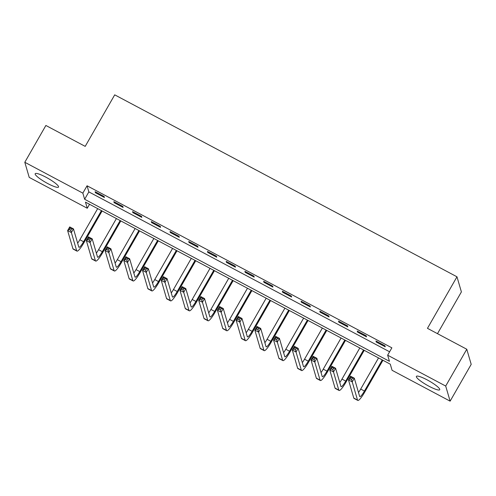 <?xml version="1.0" encoding="UTF-8"?>
<svg xmlns="http://www.w3.org/2000/svg" width="496" height="496" viewBox="0 0 496 496"><rect width="100%" height="100%" fill="white"/><g stroke="black" fill="none" stroke-linecap="round" stroke-linejoin="round"><path stroke-width="0.74" d="M45.923 177.202A13.442 2.337 29.8 0 1 58.522 187.066A13.442 2.337 29.8 0 1 47.79 183.576A13.442 2.337 29.8 0 1 35.191 173.705A13.442 2.337 29.8 0 1 45.923 177.202M427.13 379.868A13.442 2.337 29.8 0 1 439.723 389.732A13.442 2.337 29.8 0 1 428.997 386.241A13.442 2.337 29.8 0 1 416.398 376.371A13.442 2.337 29.8 0 1 427.13 379.868M437.484 333.665L461.398 291.915L456.977 276.799L114.712 94.841L85.2 146.376L45.88 125.469L24.8 162.279L82.844 193.136L84.636 199.262L389.447 361.317L387.655 355.192L445.699 386.049L450.12 401.159L392.076 370.301L390.284 364.176L85.473 202.126L87.265 208.252L29.221 177.394L24.8 162.279M456.977 276.799L427.459 328.333L466.779 349.24L471.2 364.349L450.12 401.159M89.534 204.284L87.265 208.252M387.655 355.192L391.871 347.826L87.06 185.777L88.852 191.902L389.602 351.794M384.952 345.786L375.962 341.006L376.266 342.029L385.249 346.809L384.952 345.786M366.228 335.829L357.238 331.055L357.542 332.072L366.525 336.852L366.228 335.829M347.504 325.878L338.52 321.098L338.818 322.121L347.801 326.901L347.504 325.878M328.78 315.921L319.796 311.147L320.094 312.164L329.077 316.944L328.78 315.921M310.056 305.97L301.072 301.19L301.37 302.213L310.36 306.993L310.056 305.97M291.332 296.013L282.348 291.239L282.646 292.256L291.636 297.036L291.332 296.013M272.614 286.062L263.624 281.282L263.922 282.305L272.912 287.085L272.614 286.062M253.89 276.105L244.9 271.331L245.198 272.354L254.188 277.128L253.89 276.105M235.166 266.154L226.176 261.373L226.474 262.396L235.464 267.177L235.166 266.154M216.442 256.196L207.452 251.422L207.756 252.445L216.74 257.219L216.442 256.196M197.718 246.245L188.734 241.465L189.032 242.488L198.016 247.268L197.718 246.245M178.994 236.288L170.01 231.514L170.308 232.537L179.292 237.311L178.994 236.288M160.27 226.337L151.286 221.557L151.584 222.58L160.568 227.36L160.27 226.337M141.546 216.38L132.562 211.606L132.86 212.629L141.85 217.403L141.546 216.38M122.828 206.429L113.838 201.649L114.136 202.672L123.126 207.452L122.828 206.429M104.104 196.472L95.114 191.698L95.412 192.721L104.402 197.495L104.104 196.472M466.779 349.24L445.699 386.049M87.06 185.777L82.844 193.136M88.852 191.902L84.636 199.262M376.644 341.366L376.266 342.029M357.92 331.415L357.542 332.072M339.196 321.458L338.818 322.121M320.472 311.507L320.094 312.164M301.748 301.549L301.37 302.213M283.024 291.598L282.646 292.256M264.3 281.641L263.922 282.305M245.576 271.69L245.198 272.354M226.858 261.733L226.474 262.396M208.134 251.782L207.756 252.445M189.41 241.825L189.032 242.488M170.686 231.874L170.308 232.537M151.962 221.917L151.584 222.58M133.238 211.966L132.86 212.629M114.514 202.008L114.136 202.672M95.79 192.057L95.412 192.721M351.571 379.657L352.414 378.181L350.914 377.388L350.071 378.863L351.571 379.657L352.216 381.889L348.471 379.899L350.579 376.216L354.324 378.206L352.216 381.889L357.523 400.049A12.921 2.263 118 0 0 357.783 400.415A12.921 2.263 118 0 0 364.746 392.069L382.949 360.276M382.273 359.916L364.448 391.046A8.618 1.513 -62 0 1 359.805 396.608A8.618 1.513 -62 0 1 359.631 396.366L354.324 378.206L352.414 378.181M378.529 357.926L360.704 389.056A8.618 1.513 -62 0 1 358.496 392.485M350.071 378.863L348.471 379.899L353.778 398.059A12.921 2.263 118 0 0 354.039 398.424L357.783 400.415M350.579 376.216L350.914 377.388M332.847 369.7L333.69 368.23L332.19 367.437L331.347 368.906L332.847 369.7L333.492 371.938L329.747 369.942L331.855 366.265L335.6 368.255L333.492 371.938L338.799 390.092A12.921 2.263 118 0 0 339.059 390.457A12.921 2.263 118 0 0 346.022 382.112L364.225 350.325M363.549 349.965L345.724 381.089A8.618 1.513 -62 0 1 341.081 386.657A8.618 1.513 -62 0 1 340.907 386.409L335.6 368.255L333.69 368.23M359.805 347.969L341.98 379.099A8.618 1.513 -62 0 1 339.772 382.528M331.347 368.906L329.747 369.942L335.054 388.101A12.921 2.263 118 0 0 335.315 388.467L339.059 390.457M331.855 366.265L332.19 367.437M314.123 359.749L314.966 358.273L313.466 357.48L312.623 358.955L314.123 359.749L314.768 361.981L311.023 359.991L313.131 356.308L316.876 358.298L314.768 361.981L320.075 380.141A12.921 2.263 118 0 0 320.335 380.506A12.921 2.263 118 0 0 327.298 372.161L345.507 340.368M344.825 340.008L327 371.138A8.618 1.513 -62 0 1 322.357 376.7A8.618 1.513 -62 0 1 322.183 376.458L316.876 358.298L314.966 358.273M341.081 338.018L323.256 369.148A8.618 1.513 -62 0 1 321.048 372.577M312.623 358.955L311.023 359.991L316.33 378.15A12.921 2.263 118 0 0 316.591 378.516L320.335 380.506M313.131 356.308L313.466 357.48M295.399 349.792L296.242 348.322L294.742 347.529L293.899 348.998L295.399 349.792L296.044 352.03L292.299 350.033L294.407 346.357L298.152 348.347L296.044 352.03L301.357 370.183A12.921 2.263 118 0 0 301.611 370.549A12.921 2.263 118 0 0 308.574 362.204L326.783 330.417M326.101 330.057L308.276 361.181A8.618 1.513 -62 0 1 303.633 366.749A8.618 1.513 -62 0 1 303.465 366.501L298.152 348.347L296.242 348.322M322.357 328.061L304.532 359.191A8.618 1.513 -62 0 1 302.331 362.619M293.899 348.998L292.299 350.033L297.612 368.193A12.921 2.263 118 0 0 297.867 368.559L301.611 370.549M294.407 346.357L294.742 347.529M276.675 339.841L277.518 338.365L276.018 337.571L275.175 339.047L276.675 339.841L277.32 342.073L273.575 340.082L275.683 336.4L279.428 338.39L277.32 342.073L282.633 360.232A12.921 2.263 118 0 0 282.887 360.598A12.921 2.263 118 0 0 289.85 352.253L308.059 320.459M307.384 320.1L289.552 351.23A8.618 1.513 -62 0 1 284.909 356.791A8.618 1.513 -62 0 1 284.741 356.55L279.428 338.39L277.518 338.365M303.639 318.11L285.808 349.24A8.618 1.513 -62 0 1 283.607 352.668M275.175 339.047L273.575 340.082L278.888 358.242A12.921 2.263 118 0 0 279.143 358.608L282.887 360.598M275.683 336.4L276.018 337.571M257.951 329.883L258.794 328.414L257.3 327.62L256.457 329.09L257.951 329.883L258.596 332.122L254.851 330.125L256.959 326.449L260.704 328.439L258.596 332.122L263.909 350.275A12.921 2.263 118 0 0 264.163 350.641A12.921 2.263 118 0 0 271.126 342.296L289.335 310.508M288.66 310.149L270.828 341.273A8.618 1.513 -62 0 1 266.191 346.84A8.618 1.513 -62 0 1 266.017 346.592L260.704 328.439L258.794 328.414M284.915 308.159L267.084 339.283A8.618 1.513 -62 0 1 264.883 342.711M256.457 329.09L254.851 330.125L260.164 348.285A12.921 2.263 118 0 0 260.419 348.651L264.163 350.641M256.959 326.449L257.3 327.62M239.227 319.932L240.07 318.463L238.576 317.663L237.733 319.139L239.227 319.932L239.872 322.164L236.133 320.174L238.241 316.491L241.986 318.482L239.872 322.164L245.185 340.324A12.921 2.263 118 0 0 245.446 340.69A12.921 2.263 118 0 0 252.408 332.345L270.611 300.551M269.936 300.192L252.104 331.322A8.618 1.513 -62 0 1 247.467 336.883A8.618 1.513 -62 0 1 247.293 336.641L241.986 318.482L240.07 318.463M266.191 298.201L248.36 329.332A8.618 1.513 -62 0 1 246.159 332.76M237.733 319.139L236.133 320.174L241.44 338.334A12.921 2.263 118 0 0 241.701 338.7L245.446 340.69M238.241 316.491L238.576 317.663M220.503 309.975L221.346 308.506L219.852 307.712L219.009 309.182L220.503 309.975L221.154 312.213L217.409 310.217L219.517 306.54L223.262 308.531L221.154 312.213L226.461 330.367A12.921 2.263 118 0 0 226.722 330.733A12.921 2.263 118 0 0 233.684 322.388L251.887 290.6M251.212 290.241L233.38 321.365A8.618 1.513 -62 0 1 228.743 326.932A8.618 1.513 -62 0 1 228.569 326.684L223.262 308.531L221.346 308.506M247.467 288.25L229.636 319.374A8.618 1.513 -62 0 1 227.435 322.803M219.009 309.182L217.409 310.217L222.716 328.377A12.921 2.263 118 0 0 222.977 328.743L226.722 330.733M219.517 306.54L219.852 307.712M201.785 300.024L202.628 298.555L201.128 297.755L200.285 299.231L201.785 300.024L202.43 302.256L198.685 300.266L200.793 296.583L204.538 298.573L202.43 302.256L207.737 320.416A12.921 2.263 118 0 0 207.998 320.782A12.921 2.263 118 0 0 214.96 312.437L233.163 280.643M232.488 280.283L214.663 311.414A8.618 1.513 -62 0 1 210.019 316.975A8.618 1.513 -62 0 1 209.845 316.733L204.538 298.573L202.628 298.555M228.743 278.293L210.918 309.423A8.618 1.513 -62 0 1 208.711 312.852M200.285 299.231L198.685 300.266L203.992 318.426A12.921 2.263 118 0 0 204.253 318.792L207.998 320.782M200.793 296.583L201.128 297.755M183.061 290.067L183.904 288.598L182.404 287.804L181.561 289.273L183.061 290.067L183.706 292.305L179.961 290.309L182.069 286.632L185.814 288.622L183.706 292.305L189.013 310.459A12.921 2.263 118 0 0 189.274 310.825A12.921 2.263 118 0 0 196.236 302.479L214.439 270.692M213.764 270.332L195.939 301.456A8.618 1.513 -62 0 1 191.295 307.024A8.618 1.513 -62 0 1 191.121 306.776L185.814 288.622L183.904 288.598M210.019 268.342L192.194 299.466A8.618 1.513 -62 0 1 189.987 302.895M181.561 289.273L179.961 290.309L185.268 308.469A12.921 2.263 118 0 0 185.529 308.834L189.274 310.825M182.069 286.632L182.404 287.804M164.337 280.116L165.18 278.647L163.68 277.847L162.837 279.322L164.337 280.116L164.982 282.348L161.237 280.358L163.345 276.675L167.09 278.665L164.982 282.348L170.289 300.508A12.921 2.263 118 0 0 170.55 300.874A12.921 2.263 118 0 0 177.512 292.528L195.722 260.735M195.04 260.375L177.215 291.505A8.618 1.513 -62 0 1 172.571 297.067A8.618 1.513 -62 0 1 172.397 296.825L167.09 278.665L165.18 278.647M191.295 258.385L173.47 289.515A8.618 1.513 -62 0 1 171.263 292.944M162.837 279.322L161.237 280.358L166.544 298.518A12.921 2.263 118 0 0 166.805 298.883L170.55 300.874M163.345 276.675L163.68 277.847M145.613 270.165L146.456 268.689L144.956 267.896L144.113 269.365L145.613 270.165L146.258 272.397L142.513 270.401L144.621 266.724L148.366 268.714L146.258 272.397L151.571 290.551A12.921 2.263 118 0 0 151.826 290.916A12.921 2.263 118 0 0 158.788 282.571L176.998 250.784M176.316 250.424L158.491 281.548A8.618 1.513 -62 0 1 153.847 287.116A8.618 1.513 -62 0 1 153.679 286.868L148.366 268.714L146.456 268.689M172.571 248.434L154.746 279.558A8.618 1.513 -62 0 1 152.539 282.987M144.113 269.365L142.513 270.401L147.827 288.56A12.921 2.263 118 0 0 148.081 288.926L151.826 290.916M144.621 266.724L144.956 267.896M126.889 260.208L127.732 258.738L126.232 257.939L125.389 259.414L126.889 260.208L127.534 262.44L123.789 260.45L125.897 256.767L129.642 258.757L127.534 262.44L132.847 280.6A12.921 2.263 118 0 0 133.102 280.965A12.921 2.263 118 0 0 140.064 272.62L158.274 240.827M157.598 240.467L139.767 271.597A8.618 1.513 -62 0 1 135.123 277.159A8.618 1.513 -62 0 1 134.955 276.917L129.642 258.757L127.732 258.738M153.853 238.477L136.022 269.607A8.618 1.513 -62 0 1 133.821 273.036M125.389 259.414L123.789 260.45L129.103 278.609A12.921 2.263 118 0 0 129.357 278.975L133.102 280.965M125.897 256.767L126.232 257.939M108.165 250.257L109.008 248.781L107.514 247.988L106.671 249.457L108.165 250.257L108.81 252.489L105.065 250.499L107.173 246.816L110.918 248.806L108.81 252.489L114.123 270.642A12.921 2.263 118 0 0 114.378 271.008A12.921 2.263 118 0 0 121.34 262.663L139.55 230.876M138.874 230.516L121.043 261.64A8.618 1.513 -62 0 1 116.405 267.208A8.618 1.513 -62 0 1 116.231 266.96L110.918 248.806L109.008 248.781M135.129 228.526L117.298 259.65A8.618 1.513 -62 0 1 115.097 263.078M106.671 249.457L105.065 250.499L110.379 268.652A12.921 2.263 118 0 0 110.633 269.018L114.378 271.008M107.173 246.816L107.514 247.988M89.441 240.3L90.284 238.83L88.79 238.03L87.947 239.506L89.441 240.3L90.086 242.532L86.341 240.541L88.449 236.859L92.194 238.849L90.086 242.532L95.399 260.691A12.921 2.263 118 0 0 95.66 261.057A12.921 2.263 118 0 0 102.616 252.712L120.826 220.918M120.15 220.559L102.319 251.689A8.618 1.513 -62 0 1 97.681 257.257A8.618 1.513 -62 0 1 97.507 257.009L92.194 238.849L90.284 238.83M116.405 218.569L98.574 249.699A8.618 1.513 -62 0 1 96.373 253.127M87.947 239.506L86.341 240.541L91.655 258.701A12.921 2.263 118 0 0 91.915 259.067L95.66 261.057M88.449 236.859L88.79 238.03M70.717 230.349L71.56 228.873L70.066 228.079L69.223 229.549L70.717 230.349L71.368 232.581L67.623 230.59L69.731 226.908L73.476 228.898L71.368 232.581L76.675 250.734A12.921 2.263 118 0 0 76.936 251.1A12.921 2.263 118 0 0 83.898 242.755L102.102 210.967M101.426 210.608L83.595 241.732A8.618 1.513 -62 0 1 78.957 247.299A8.618 1.513 -62 0 1 78.783 247.051L73.476 228.898L71.56 228.873M97.681 208.618L79.85 239.742A8.618 1.513 -62 0 1 77.649 243.17M69.223 229.549L67.623 230.59L72.931 248.744A12.921 2.263 118 0 0 73.191 249.11L76.936 251.1M69.731 226.908L70.066 228.079M364.448 391.046L360.704 389.056M357.523 400.049L353.778 398.059M345.724 381.089L341.98 379.099M338.799 390.092L335.054 388.101M327 371.138L323.256 369.148M320.075 380.141L316.33 378.15M308.276 361.181L304.532 359.191M301.357 370.183L297.612 368.193M289.552 351.23L285.808 349.24M282.633 360.232L278.888 358.242M270.828 341.273L267.084 339.283M263.909 350.275L260.164 348.285M252.104 331.322L248.36 329.332M245.185 340.324L241.44 338.334M233.38 321.365L229.636 319.374M226.461 330.367L222.716 328.377M214.663 311.414L210.918 309.423M207.737 320.416L203.992 318.426M195.939 301.456L192.194 299.466M189.013 310.459L185.268 308.469M177.215 291.505L173.47 289.515M170.289 300.508L166.544 298.518M158.491 281.548L154.746 279.558M151.571 290.551L147.827 288.56M139.767 271.597L136.022 269.607M132.847 280.6L129.103 278.609M121.043 261.64L117.298 259.65M114.123 270.642L110.379 268.652M102.319 251.689L98.574 249.699M95.399 260.691L91.655 258.701M83.595 241.732L79.85 239.742M76.675 250.734L72.931 248.744"/></g></svg>
